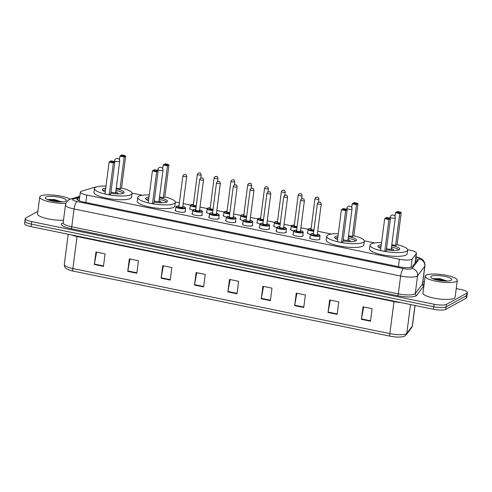 <?xml version="1.0" encoding="UTF-8"?>
<svg xmlns="http://www.w3.org/2000/svg" width="492" height="492" viewBox="0 0 492 492"><rect width="100%" height="100%" fill="white"/><g stroke="black" fill="none" stroke-linecap="round" stroke-linejoin="round"><path stroke-width="0.74" d="M192.747 210.182A5.184 1.199 -172.6 0 1 189.592 208.645A5.184 1.199 -172.6 0 1 189.881 208.313A5.184 1.199 -172.6 0 1 189.967 208.27M199.678 209.58A5.184 1.199 -172.6 0 1 199.881 209.961M209.561 213.639A5.184 1.199 -172.6 0 1 206.406 212.095A5.184 1.199 -172.6 0 1 206.695 211.769A5.184 1.199 -172.6 0 1 206.781 211.72M216.492 213.036A5.184 1.199 -172.6 0 1 216.695 213.411M226.369 217.089A5.184 1.199 -172.6 0 1 223.22 215.551A5.184 1.199 -172.6 0 1 223.503 215.219A5.184 1.199 -172.6 0 1 223.596 215.176M233.306 216.486A5.184 1.199 -172.6 0 1 233.509 216.867M243.183 220.539A5.184 1.199 -172.6 0 1 240.035 219.002A5.184 1.199 -172.6 0 1 240.317 218.669A5.184 1.199 -172.6 0 1 240.41 218.626M250.12 219.936A5.184 1.199 -172.6 0 1 250.323 220.318M259.997 223.995A5.184 1.199 -172.6 0 1 256.842 222.452A5.184 1.199 -172.6 0 1 257.132 222.126A5.184 1.199 -172.6 0 1 257.218 222.083M266.935 223.393A5.184 1.199 -172.6 0 1 267.131 223.768M276.812 227.445A5.184 1.199 -172.6 0 1 273.657 225.908A5.184 1.199 -172.6 0 1 273.946 225.576A5.184 1.199 -172.6 0 1 274.032 225.533M283.743 226.843A5.184 1.199 -172.6 0 1 283.945 227.224M293.626 230.902A5.184 1.199 -172.6 0 1 290.471 229.358A5.184 1.199 -172.6 0 1 290.76 229.032A5.184 1.199 -172.6 0 1 290.846 228.983M300.557 230.299A5.184 1.199 -172.6 0 1 300.76 230.674M310.44 234.352A5.184 1.199 -172.6 0 1 307.285 232.814A5.184 1.199 -172.6 0 1 307.574 232.482A5.184 1.199 -172.6 0 1 307.66 232.439M317.371 233.749A5.184 1.199 -172.6 0 1 317.574 234.13M201.972 214.567A5.184 1.199 -172.6 0 1 202.243 215.022A5.184 1.199 -172.6 0 1 201.954 215.348A5.184 1.199 -172.6 0 1 196.154 215.428A5.184 1.199 -172.6 0 1 191.954 213.688A5.184 1.199 -172.6 0 1 192.243 213.356A5.184 1.199 -172.6 0 1 192.329 213.313M218.786 218.017A5.184 1.199 -172.6 0 1 219.051 218.473A5.184 1.199 -172.6 0 1 218.768 218.805A5.184 1.199 -172.6 0 1 212.968 218.885A5.184 1.199 -172.6 0 1 208.768 217.138A5.184 1.199 -172.6 0 1 209.057 216.812A5.184 1.199 -172.6 0 1 209.143 216.763M235.6 221.468A5.184 1.199 -172.6 0 1 235.865 221.929A5.184 1.199 -172.6 0 1 235.582 222.255A5.184 1.199 -172.6 0 1 229.782 222.335A5.184 1.199 -172.6 0 1 225.582 220.588A5.184 1.199 -172.6 0 1 225.865 220.262A5.184 1.199 -172.6 0 1 225.957 220.219M252.414 224.924A5.184 1.199 -172.6 0 1 252.679 225.379A5.184 1.199 -172.6 0 1 252.39 225.711A5.184 1.199 -172.6 0 1 246.597 225.785A5.184 1.199 -172.6 0 1 242.396 224.044A5.184 1.199 -172.6 0 1 242.679 223.712A5.184 1.199 -172.6 0 1 242.771 223.669M185.158 211.111A5.184 1.199 -172.6 0 1 185.429 211.566A5.184 1.199 -172.6 0 1 185.14 211.898A5.184 1.199 -172.6 0 1 179.346 211.978A5.184 1.199 -172.6 0 1 175.14 210.232A5.184 1.199 -172.6 0 1 175.429 209.906A5.184 1.199 -172.6 0 1 175.515 209.863M269.229 228.374A5.184 1.199 -172.6 0 1 269.493 228.835A5.184 1.199 -172.6 0 1 269.204 229.161A5.184 1.199 -172.6 0 1 263.411 229.241A5.184 1.199 -172.6 0 1 259.204 227.495A5.184 1.199 -172.6 0 1 259.493 227.169A5.184 1.199 -172.6 0 1 259.585 227.126M286.043 231.83A5.184 1.199 -172.6 0 1 286.307 232.285A5.184 1.199 -172.6 0 1 286.018 232.611A5.184 1.199 -172.6 0 1 280.225 232.691A5.184 1.199 -172.6 0 1 276.018 230.951A5.184 1.199 -172.6 0 1 276.307 230.619A5.184 1.199 -172.6 0 1 276.393 230.576M302.851 235.281A5.184 1.199 -172.6 0 1 303.121 235.736A5.184 1.199 -172.6 0 1 302.832 236.068A5.184 1.199 -172.6 0 1 297.039 236.148A5.184 1.199 -172.6 0 1 292.832 234.401A5.184 1.199 -172.6 0 1 293.121 234.075A5.184 1.199 -172.6 0 1 293.207 234.026M319.665 238.737A5.184 1.199 -172.6 0 1 319.935 239.192A5.184 1.199 -172.6 0 1 319.646 239.518A5.184 1.199 -172.6 0 1 313.853 239.598A5.184 1.199 -172.6 0 1 309.646 237.857A5.184 1.199 -172.6 0 1 309.935 237.525A5.184 1.199 -172.6 0 1 310.022 237.482M96.223 187.04A9.723 2.251 7.4 0 0 94.384 187.36L81.586 191.154A9.723 2.251 7.4 0 0 80.897 191.431A9.723 2.251 7.4 0 0 80.356 192.046A9.723 2.251 7.4 0 0 86.807 195.053L399.393 259.241A9.723 2.251 7.4 0 0 412.105 259.026L416.337 253.478A9.723 2.251 7.4 0 0 416.46 253.189A9.723 2.251 7.4 0 0 410.008 250.188L407.616 249.696M374.707 242.937L364.338 240.809M331.43 234.051L317.697 231.234M308.097 229.26L300.883 227.778M291.282 225.81L284.075 224.327M274.468 222.353L267.261 220.871M257.654 218.903L250.446 217.421M240.84 215.447L233.632 213.971M224.026 211.997L216.818 210.514M207.218 208.547L200.004 207.064M190.404 205.09L183.19 203.608M179.371 202.827L175.324 201.997M142.416 195.238L132.047 193.11M79.63 197.624L78.123 198.067A9.723 2.251 7.4 0 0 77.428 198.344A9.723 2.251 7.4 0 0 76.893 198.959A9.723 2.251 7.4 0 0 83.345 201.966L399.578 266.904A9.723 2.251 7.4 0 0 412.29 266.689L417.265 260.17A9.723 2.251 7.4 0 0 417.388 259.887A9.723 2.251 7.4 0 0 415.789 258.368M456.238 288.576L460.949 289.542A9.723 2.251 -172.6 0 1 467.4 292.549A9.723 2.251 -172.6 0 1 466.859 293.164L446.428 304.376A9.723 2.251 -172.6 0 1 434.128 304.259L31.703 221.615A9.723 2.251 -172.6 0 1 25.252 218.614A9.723 2.251 -172.6 0 1 25.787 217.999L37.866 211.369M422.886 281.731L424.399 282.039M467.4 292.549L467.074 295.052A9.723 2.251 -172.6 0 1 466.533 295.667L446.103 306.879A9.723 2.251 -172.6 0 1 433.803 306.762L31.377 224.118A9.723 2.251 -172.6 0 1 24.926 221.117A9.723 2.251 -172.6 0 1 25.467 220.496M415.463 260.865A9.723 2.251 -172.6 0 1 416.349 261.369M78.345 200.41L79.304 200.121M24.926 221.117L24.6 223.62A9.723 2.251 -172.6 0 0 31.051 226.621L433.483 309.259A9.723 2.251 -172.6 0 0 445.777 309.382L466.213 298.17A9.723 2.251 -172.6 0 0 466.748 297.549L467.074 295.052A9.723 2.251 -172.6 0 1 466.533 295.667L446.103 306.879A9.723 2.251 -172.6 0 1 433.803 306.762L31.377 224.118A9.723 2.251 -172.6 0 1 24.926 221.117L25.252 218.614M370.519 321.214L372.143 308.705L363.041 306.836L361.411 319.345L370.519 321.214M363.674 306.965L361.485 318.902A2.595 0.763 101.6 0 0 361.411 319.345M337.137 314.357L338.76 301.848L329.652 299.979L328.029 312.488L337.137 314.357M330.292 300.114L328.096 312.045A2.595 0.763 101.6 0 0 328.029 312.488M303.748 307.506L305.372 294.997L296.27 293.127L294.647 305.637L303.748 307.506M296.91 293.257L294.714 305.194A2.595 0.763 101.6 0 0 294.647 305.637M270.366 300.649L271.99 288.14L262.888 286.27L261.264 298.779L270.366 300.649M263.527 286.399L261.332 298.337A2.595 0.763 101.6 0 0 261.264 298.779M103.449 266.369L105.073 253.86L95.965 251.99L94.341 264.499L103.449 266.369M96.604 252.125L94.409 264.056A2.595 0.763 101.6 0 0 94.341 264.499M136.831 273.226L138.455 260.717L129.353 258.847L127.723 271.356L136.831 273.226M129.986 258.976L127.797 270.914A2.595 0.763 101.6 0 0 127.723 271.356M170.214 280.083L171.837 267.574L162.735 265.705L161.112 278.214L170.214 280.083M163.375 265.834L161.179 277.771A2.595 0.763 101.6 0 0 161.112 278.214M203.596 286.934L205.225 274.425L196.117 272.556L194.494 285.065L203.596 286.934M196.757 272.691L194.561 284.628A2.595 0.763 101.6 0 0 194.494 285.065M236.984 293.792L238.608 281.283L229.5 279.413L227.876 291.922L236.984 293.792M230.139 279.548L227.95 291.479A2.595 0.763 101.6 0 0 227.876 291.922M411.663 327.635A3.241 3.124 -142.7 0 0 412.259 326.184A12.964 3.007 7.4 0 0 412.419 325.802L411.663 327.635L406.201 334.794C404.486 336.325 404.713 336.614 399.535 337.082A10.633 2.466 -172.6 0 1 390.224 336.208L73.253 271.117A10.633 2.466 -172.6 0 1 70.405 270.409L66.795 268.915C65.381 268.491 64.538 267.033 64.28 264.53A12.964 3.007 7.4 0 0 72.877 268.54A3.241 0.953 101.6 0 0 73.253 271.117M65.903 203.307A16.205 3.758 -172.6 0 1 48.646 201.634A16.205 3.758 -172.6 0 1 39.729 197.034A16.205 3.758 -172.6 0 1 40.627 196.007A16.205 3.758 -172.6 0 1 54.821 195.219A16.205 3.758 -172.6 0 1 70.215 199.211M63.493 220.207A16.205 3.758 -172.6 0 1 46.334 218.491A16.205 3.758 -172.6 0 1 37.533 213.922L39.729 197.034M61.838 201.88L54.384 199.555L47.564 199.481M45.904 197.089A10.572 2.448 -172.6 0 1 58.942 197.151A10.572 2.448 -172.6 0 1 65.903 201.019A10.572 2.448 -172.6 0 1 65.694 201.154A10.572 2.448 -172.6 0 1 55.135 201.505A10.572 2.448 -172.6 0 1 45.547 198.374A10.572 2.448 -172.6 0 1 45.904 197.089M61.242 201.898L53.622 199.949L47.576 199.641M59.803 201.892L53.56 200.447L48.726 200.072M121.53 188.049A18.967 4.397 -172.6 0 1 132.059 193.454A18.967 4.397 -172.6 0 1 131.007 194.66A18.967 4.397 -172.6 0 1 109.814 194.943A18.967 4.397 -172.6 0 1 94.446 188.571A18.967 4.397 -172.6 0 1 95.497 187.366A18.967 4.397 -172.6 0 1 106.001 186.037M132.059 193.454L131.567 197.206A18.967 4.397 -172.6 0 1 130.515 198.411A18.967 4.397 -172.6 0 1 109.329 198.7A18.967 4.397 -172.6 0 1 93.96 192.323L94.446 188.571M105.257 191.788A11.021 2.552 -172.6 0 1 102.324 189.592A11.021 2.552 -172.6 0 1 102.933 188.891A11.021 2.552 -172.6 0 1 105.719 188.221M116.143 188.885A11.021 2.552 -172.6 0 1 124.181 192.433A11.021 2.552 -172.6 0 1 123.572 193.128A11.021 2.552 -172.6 0 1 110.817 193.221M109.224 194.826L110.712 194.008L114.857 162.108L113.369 162.926L109.224 194.826L104.974 193.953L109.119 162.053L110.017 161.438L113.055 162.059L114.119 161.474L111.081 160.853L110.017 161.438M120.036 188.891L121.524 188.073L125.669 156.179L124.181 156.997L120.036 188.891L116.241 188.11M113.055 162.059L113.369 162.926L109.119 162.053M123.867 156.13L124.931 155.546L121.899 154.918L120.829 155.503L123.867 156.13L124.181 156.997L119.931 156.124L119.451 159.802M119.931 156.124L120.829 155.503M124.931 155.546L125.669 156.179M114.119 161.474L114.857 162.108M102.92 190.588A10.695 2.478 -172.6 0 1 103.031 190.521A10.695 2.478 -172.6 0 1 105.503 189.894M115.958 193.842A4.865 1.125 7.4 0 0 117.6 193.51A4.865 1.125 7.4 0 0 117.871 193.202A4.865 1.125 7.4 0 0 115.743 191.966M115.927 190.527A10.695 2.478 -172.6 0 1 123.351 193.239M110.971 192.015A2.595 0.603 7.4 0 0 113.437 192.587A2.595 0.603 7.4 0 0 115.558 192.452A2.595 0.603 7.4 0 0 115.7 192.286A2.595 0.603 7.4 0 0 115.694 192.212M456.41 281.387A16.205 3.758 -172.6 0 1 438.298 281.633A16.205 3.758 -172.6 0 1 425.162 276.184A16.205 3.758 -172.6 0 1 426.06 275.151A16.205 3.758 -172.6 0 1 444.171 274.911A16.205 3.758 -172.6 0 1 457.308 280.36A16.205 3.758 -172.6 0 1 456.41 281.387M457.308 280.36L455.112 297.242A16.205 3.758 -172.6 0 1 454.214 298.275A16.205 3.758 -172.6 0 1 436.103 298.521A16.205 3.758 -172.6 0 1 422.966 293.066L425.162 276.184M447.271 281.03L439.817 278.7L432.997 278.632M431.336 276.24A10.572 2.448 -172.6 0 1 444.374 276.301A10.572 2.448 -172.6 0 1 451.342 280.169A10.572 2.448 -172.6 0 1 451.133 280.305A10.572 2.448 -172.6 0 1 440.568 280.655A10.572 2.448 -172.6 0 1 430.98 277.525A10.572 2.448 -172.6 0 1 431.336 276.24M446.674 281.049L439.055 279.099L433.009 278.792M445.235 281.043L438.993 279.597L434.159 279.222M164.808 196.935A18.967 4.397 -172.6 0 1 175.337 202.341A18.967 4.397 -172.6 0 1 174.285 203.547A18.967 4.397 -172.6 0 1 153.092 203.836A18.967 4.397 -172.6 0 1 137.723 197.458A18.967 4.397 -172.6 0 1 138.775 196.253A18.967 4.397 -172.6 0 1 149.279 194.924M175.337 202.341L174.845 206.093A18.967 4.397 -172.6 0 1 173.799 207.298A18.967 4.397 -172.6 0 1 152.606 207.587A18.967 4.397 -172.6 0 1 137.237 201.21L137.723 197.458M148.535 200.674A11.021 2.552 -172.6 0 1 145.601 198.479A11.021 2.552 -172.6 0 1 146.21 197.778A11.021 2.552 -172.6 0 1 148.996 197.107M159.42 197.772A11.021 2.552 -172.6 0 1 167.458 201.32A11.021 2.552 -172.6 0 1 166.85 202.021A11.021 2.552 -172.6 0 1 154.094 202.107M152.502 203.713L153.99 202.895L158.135 170.995L156.647 171.813L152.502 203.713L148.252 202.839L152.397 170.939L153.295 170.324L156.333 170.945L157.397 170.361L154.359 169.74L153.295 170.324M163.313 197.778L164.808 196.96L168.947 165.066L167.458 165.884L163.313 197.778L159.519 196.997M156.333 170.945L156.647 171.813L152.397 170.939M167.145 165.017L168.209 164.433L165.177 163.805L164.113 164.389L167.145 165.017L167.458 165.884L163.209 165.011L162.729 168.688M163.209 165.011L164.113 164.389M168.209 164.433L168.947 165.066M157.397 170.361L158.135 170.995M146.198 199.475A10.695 2.478 -172.6 0 1 146.309 199.408A10.695 2.478 -172.6 0 1 148.781 198.78M159.236 202.729A4.865 1.125 7.4 0 0 160.878 202.397A4.865 1.125 7.4 0 0 161.148 202.089A4.865 1.125 7.4 0 0 159.021 200.853M159.205 199.414A10.695 2.478 -172.6 0 1 166.628 202.126M154.248 200.902A2.595 0.603 7.4 0 0 156.714 201.474A2.595 0.603 7.4 0 0 158.836 201.339A2.595 0.603 7.4 0 0 158.977 201.173A2.595 0.603 7.4 0 0 158.971 201.099M348.533 235.816L352.327 236.59L353.822 235.773A18.967 4.397 -172.6 0 1 364.351 241.154A18.967 4.397 -172.6 0 1 363.299 242.359A18.967 4.397 -172.6 0 1 342.106 242.648A18.967 4.397 -172.6 0 1 326.737 236.271A18.967 4.397 -172.6 0 1 327.789 235.065A18.967 4.397 -172.6 0 1 338.293 233.737M364.351 241.154L363.859 244.911A18.967 4.397 -172.6 0 1 362.813 246.111A18.967 4.397 -172.6 0 1 341.62 246.4A18.967 4.397 -172.6 0 1 326.251 240.022L326.737 236.271M337.549 239.487A11.021 2.552 -172.6 0 1 334.615 237.292A11.021 2.552 -172.6 0 1 335.224 236.597A11.021 2.552 -172.6 0 1 338.01 235.92M348.434 236.584A11.021 2.552 -172.6 0 1 356.472 240.133A11.021 2.552 -172.6 0 1 355.864 240.834A11.021 2.552 -172.6 0 1 343.108 240.926M341.516 242.525L343.004 241.707L347.149 209.813L345.661 210.631L341.516 242.525L337.266 241.652L341.411 209.758L342.309 209.137L345.347 209.764L346.411 209.18L343.373 208.553L342.309 209.137M345.347 209.764L345.661 210.631L341.411 209.758M357.223 203.245L354.191 202.624L353.127 203.208L356.159 203.829L357.223 203.245L357.961 203.879L356.472 204.697L352.223 203.823L351.743 207.501M356.159 203.829L356.472 204.697L352.327 236.59M357.961 203.879L353.822 235.773M352.223 203.823L353.127 203.208M346.411 209.18L347.149 209.813M335.212 238.288A10.695 2.478 -172.6 0 1 335.323 238.22A10.695 2.478 -172.6 0 1 337.795 237.593M348.25 241.541A4.865 1.125 7.4 0 0 349.892 241.215A4.865 1.125 7.4 0 0 350.163 240.902A4.865 1.125 7.4 0 0 348.035 239.665M348.219 238.226A10.695 2.478 -172.6 0 1 355.642 240.939M343.262 239.715A2.595 0.603 7.4 0 0 345.728 240.293A2.595 0.603 7.4 0 0 347.85 240.151A2.595 0.603 7.4 0 0 347.992 239.985A2.595 0.603 7.4 0 0 347.985 239.912M397.099 244.641A18.967 4.397 -172.6 0 1 407.628 250.047A18.967 4.397 -172.6 0 1 406.577 251.246A18.967 4.397 -172.6 0 1 385.384 251.535A18.967 4.397 -172.6 0 1 370.015 245.157A18.967 4.397 -172.6 0 1 371.066 243.958A18.967 4.397 -172.6 0 1 381.571 242.624M407.628 250.047L407.142 253.798A18.967 4.397 -172.6 0 1 406.091 254.997A18.967 4.397 -172.6 0 1 384.898 255.287A18.967 4.397 -172.6 0 1 369.529 248.909L370.015 245.157M380.826 248.374A11.021 2.552 -172.6 0 1 377.893 246.185A11.021 2.552 -172.6 0 1 378.502 245.483A11.021 2.552 -172.6 0 1 381.288 244.813M391.712 245.471A11.021 2.552 -172.6 0 1 399.75 249.02A11.021 2.552 -172.6 0 1 399.141 249.721A11.021 2.552 -172.6 0 1 386.386 249.813M384.793 251.412L386.281 250.594L390.427 218.7L388.938 219.518L384.793 251.412L380.544 250.539L384.689 218.645L385.587 218.024L388.625 218.651L389.689 218.067L386.651 217.439L385.587 218.024M395.605 245.477L397.099 244.665L401.238 212.765L399.75 213.583L395.605 245.477L391.81 244.702M388.625 218.651L388.938 219.518L384.689 218.645M399.436 212.716L400.5 212.132L397.468 211.511L396.404 212.095L399.436 212.716L399.75 213.583L395.5 212.71L395.021 216.388M395.5 212.71L396.404 212.095M400.5 212.132L401.238 212.765M389.689 218.067L390.427 218.7M378.489 247.175A10.695 2.478 -172.6 0 1 378.6 247.107A10.695 2.478 -172.6 0 1 381.072 246.48M391.527 250.428A4.865 1.125 7.4 0 0 393.169 250.102A4.865 1.125 7.4 0 0 393.44 249.788A4.865 1.125 7.4 0 0 391.312 248.552M391.497 247.113A10.695 2.478 -172.6 0 1 398.92 249.831M386.54 248.608A2.595 0.603 7.4 0 0 389.006 249.18A2.595 0.603 7.4 0 0 391.128 249.038A2.595 0.603 7.4 0 0 391.269 248.872A2.595 0.603 7.4 0 0 391.263 248.798M415.623 262.322A9.723 9.379 -142.7 0 0 415.297 262.144M85.842 202.476L86.807 195.053M415.1 263.005L416.337 253.478M411.023 267.34L412.105 259.026M398.428 266.67L399.393 259.241M79.698 197.12L73.529 198.952A6.482 1.501 7.4 0 0 73.068 199.131A6.482 1.501 7.4 0 0 77.01 201.548L403.569 268.607A6.482 1.501 7.4 0 0 411.767 268.687A6.482 1.501 7.4 0 0 412.044 268.466L419.239 259.026A6.482 1.501 7.4 0 0 415.961 257.052M422.622 283.755L424.94 265.926A12.964 3.007 -172.6 0 1 424.774 266.307L417.579 275.741A12.964 3.007 -172.6 0 1 417.025 276.184A12.964 3.007 -172.6 0 1 400.629 276.03L74.071 208.971A12.964 3.007 -172.6 0 1 65.467 204.961L63.154 222.79A12.964 3.007 7.4 0 0 71.758 226.794L398.311 293.853A12.964 3.007 7.4 0 0 414.707 294.013A12.964 3.007 7.4 0 0 415.266 293.57L422.462 284.13A12.964 3.007 7.4 0 0 422.622 283.755L422.542 284.007M423.907 285.864A14.588 3.382 -172.6 0 1 423.846 285.95L416.65 295.385A14.588 3.382 -172.6 0 1 397.579 295.71L71.02 228.651A1.624 0.48 101.6 0 0 71.758 226.794L74.071 208.971A6.482 1.907 -78.4 0 1 77.01 201.548M416.65 295.385A1.624 1.562 37.3 0 1 415.266 293.57L417.579 275.741A6.482 6.248 -142.7 0 0 412.044 268.466M71.02 228.651A14.588 3.382 -172.6 0 1 62.152 223.22A14.588 3.382 -172.6 0 1 63.148 222.815M422.622 283.779A14.588 3.382 -172.6 0 1 423.993 285.169M31.703 221.615L31.051 226.621M434.128 304.259L433.483 309.259M446.428 304.376L445.777 309.382M466.859 293.164L466.213 298.17M403.569 268.607A6.482 1.907 -78.4 0 0 400.629 276.03L398.311 293.853A1.624 0.48 101.6 0 1 397.579 295.71M419.239 259.026A6.482 6.248 -142.7 0 1 424.774 266.307L422.462 284.13A1.624 1.562 37.3 0 0 423.846 285.95M73.529 198.952A6.482 5.59 -106.5 0 0 70.879 198.989L79.796 196.345M415.574 260.92A3.893 1.144 -78.4 0 1 415.562 261.566M77.853 200.139L78.123 198.067M394.049 301.166A3.241 0.953 -78.4 0 1 394.006 301.602L77.035 236.517A12.964 3.007 -172.6 0 1 71.432 234.912M400.802 302.549A12.964 3.007 -172.6 0 1 394.006 301.602L389.842 333.625A12.964 3.007 7.4 0 0 406.798 333.342L412.259 326.184L414.947 305.458M406.201 334.794A3.241 3.124 -142.7 0 0 406.798 333.342L410.537 304.548M390.224 336.208A3.241 0.953 -78.4 0 1 389.842 333.625L72.877 268.54L77.035 236.517A3.241 0.953 -78.4 0 0 77.084 236.074M237.039 293.349L227.95 291.479M203.657 286.492L194.561 284.628M170.269 279.634L161.179 277.771M136.887 272.783L127.797 270.914M103.505 265.926L94.409 264.056M270.422 300.206L261.332 298.337M303.81 307.057L294.714 305.194M337.192 313.914L328.096 312.045M370.574 320.772L361.485 318.902M119.581 161.493A2.595 0.603 7.4 0 0 119.722 161.327A2.595 2.595 0 0 0 117.674 158.449A2.595 2.595 0 0 0 114.581 160.656A2.595 0.603 7.4 0 0 116.296 161.456A2.595 0.603 7.4 0 0 119.581 161.493M162.858 170.38A2.595 0.603 7.4 0 0 163 170.214A2.595 2.595 0 0 0 160.952 167.342A2.595 2.595 0 0 0 157.858 169.543A2.595 0.603 7.4 0 0 159.574 170.349A2.595 0.603 7.4 0 0 162.858 170.38M351.872 209.192A2.595 0.603 7.4 0 0 352.014 209.026A2.595 2.595 0 0 0 349.966 206.154A2.595 2.595 0 0 0 346.872 208.362A2.595 0.603 7.4 0 0 348.588 209.162A2.595 0.603 7.4 0 0 351.872 209.192M395.15 218.079A2.595 0.603 7.4 0 0 395.291 217.913A2.595 2.595 0 0 0 393.243 215.041A2.595 2.595 0 0 0 390.15 217.249A2.595 0.603 7.4 0 0 391.866 218.048A2.595 0.603 7.4 0 0 395.15 218.079M178.965 205.957A4.539 1.052 7.4 0 0 176.523 206.277A4.539 1.052 7.4 0 0 179.279 207.968A4.539 1.052 7.4 0 0 185.017 208.024A4.539 1.052 7.4 0 0 182.821 206.456L185.109 207.323L185.552 208.085A4.865 1.125 -172.6 0 1 185.281 208.399A4.865 1.125 -172.6 0 1 179.851 208.473A4.865 1.125 -172.6 0 1 175.908 206.837L175.41 210.687M182.741 207.132A2.269 0.529 -172.6 0 1 182.895 207.587A2.269 0.529 -172.6 0 1 180.023 207.556A2.269 0.529 -172.6 0 1 178.645 206.714A2.269 0.529 -172.6 0 1 178.873 206.628M178.842 206.683L178.885 206.585A1.943 0.449 7.4 0 0 180.459 207.237A1.943 0.449 7.4 0 0 182.63 207.212A1.943 0.449 7.4 0 0 182.741 207.089L182.704 207.157M182.864 175.939L183.707 174.709C185.853 174.672 185.865 173.762 186.72 176.437A1.943 0.449 -172.6 0 1 186.616 176.567A1.943 0.449 -172.6 0 1 184.438 176.591A1.943 0.449 -172.6 0 1 182.864 175.939L178.885 206.585M185.299 174.691L184.691 174.562L185.299 174.691M192.723 210.287L193.141 209.758L195.779 209.395A4.539 1.052 7.4 0 0 193.338 209.727A4.539 1.052 7.4 0 0 196.093 211.419A4.539 1.052 7.4 0 0 201.831 211.474A4.539 1.052 7.4 0 0 199.635 209.912L201.923 210.779L202.366 211.542A4.865 1.125 -172.6 0 1 202.095 211.849A4.865 1.125 -172.6 0 1 196.665 211.923A4.865 1.125 -172.6 0 1 192.723 210.287L192.218 214.143M199.555 210.588A2.269 0.529 -172.6 0 1 199.709 211.037A2.269 0.529 -172.6 0 1 196.837 211.013A2.269 0.529 -172.6 0 1 195.459 210.164A2.269 0.529 -172.6 0 1 195.687 210.084M195.656 210.139L195.693 210.041A1.943 0.449 7.4 0 0 197.274 210.693A1.943 0.449 7.4 0 0 199.445 210.662A1.943 0.449 7.4 0 0 199.555 210.539L199.518 210.607M199.678 179.389L200.521 178.159C202.667 178.122 202.679 177.212 203.534 179.894A1.943 0.449 -172.6 0 1 203.424 180.017A1.943 0.449 -172.6 0 1 201.253 180.047A1.943 0.449 -172.6 0 1 199.678 179.389L195.693 210.041M202.114 178.141L201.505 178.018L202.114 178.141M216.449 213.35L218.737 214.229L219.18 214.992A4.865 1.125 -172.6 0 1 218.909 215.299A4.865 1.125 -172.6 0 1 213.479 215.373A4.865 1.125 -172.6 0 1 209.537 213.743L209.032 217.593M209.537 213.743L209.955 213.208L212.593 212.852A4.539 1.052 7.4 0 0 210.152 213.184A4.539 1.052 7.4 0 0 212.907 214.869A4.539 1.052 7.4 0 0 218.645 214.924A4.539 1.052 7.4 0 0 216.449 213.362M216.369 214.038A2.269 0.529 -172.6 0 1 216.523 214.487A2.269 0.529 -172.6 0 1 213.651 214.463A2.269 0.529 -172.6 0 1 212.273 213.62A2.269 0.529 -172.6 0 1 212.501 213.534M212.47 213.59L212.507 213.491A1.943 0.449 7.4 0 0 214.088 214.143A1.943 0.449 7.4 0 0 216.259 214.112A1.943 0.449 7.4 0 0 216.369 213.989L216.332 214.057M216.492 182.846L217.335 181.609C219.481 181.579 219.493 180.669 220.348 183.344A1.943 0.449 -172.6 0 1 220.238 183.467A1.943 0.449 -172.6 0 1 218.067 183.498A1.943 0.449 -172.6 0 1 216.492 182.846L212.507 213.491M218.928 181.591L218.319 181.468L218.928 181.591M229.407 216.314A4.539 1.052 7.4 0 0 226.96 216.634A4.539 1.052 7.4 0 0 229.721 218.325A4.539 1.052 7.4 0 0 235.459 218.38A4.539 1.052 7.4 0 0 233.263 216.812L235.551 217.679L235.994 218.448A4.865 1.125 -172.6 0 1 235.723 218.755A4.865 1.125 -172.6 0 1 230.287 218.829A4.865 1.125 -172.6 0 1 226.351 217.193L225.846 221.049M233.177 217.489A2.269 0.529 -172.6 0 1 233.337 217.944A2.269 0.529 -172.6 0 1 230.465 217.913A2.269 0.529 -172.6 0 1 229.088 217.07A2.269 0.529 -172.6 0 1 229.309 216.99M229.284 217.04L229.321 216.941A1.943 0.449 7.4 0 0 230.902 217.599A1.943 0.449 7.4 0 0 233.073 217.569A1.943 0.449 7.4 0 0 233.183 217.446L233.147 217.513M233.3 186.296L234.149 185.066C236.295 185.029 236.308 184.119 237.162 186.8A1.943 0.449 -172.6 0 1 237.052 186.923A1.943 0.449 -172.6 0 1 234.881 186.954A1.943 0.449 -172.6 0 1 233.3 186.296L229.321 216.941M235.736 185.047L235.133 184.924L235.736 185.047M243.165 220.644L243.577 220.115L246.221 219.758A4.539 1.052 7.4 0 0 243.774 220.084A4.539 1.052 7.4 0 0 246.535 221.775A4.539 1.052 7.4 0 0 252.273 221.831A4.539 1.052 7.4 0 0 250.077 220.268L252.359 221.136L252.808 221.898A4.865 1.125 -172.6 0 1 252.537 222.206A4.865 1.125 -172.6 0 1 247.101 222.279A4.865 1.125 -172.6 0 1 243.165 220.644L242.661 224.5M249.991 220.945A2.269 0.529 -172.6 0 1 250.151 221.394A2.269 0.529 -172.6 0 1 247.279 221.369A2.269 0.529 -172.6 0 1 245.902 220.521A2.269 0.529 -172.6 0 1 246.123 220.441M246.098 220.496L246.135 220.398A1.943 0.449 7.4 0 0 247.71 221.049A1.943 0.449 7.4 0 0 249.887 221.019A1.943 0.449 7.4 0 0 249.991 220.896L249.961 220.963M250.114 189.752L250.963 188.516C253.109 188.485 253.122 187.569 253.977 190.25A1.943 0.449 -172.6 0 1 253.866 190.373A1.943 0.449 -172.6 0 1 251.695 190.404A1.943 0.449 -172.6 0 1 250.114 189.752L246.135 220.398M252.55 188.498L251.947 188.375L252.55 188.498M259.973 224.1L260.391 223.565L263.036 223.208A4.539 1.052 7.4 0 0 260.588 223.54A4.539 1.052 7.4 0 0 263.349 225.231A4.539 1.052 7.4 0 0 269.087 225.287A4.539 1.052 7.4 0 0 266.892 223.719L269.173 224.586L269.622 225.348A4.865 1.125 -172.6 0 1 269.352 225.662A4.865 1.125 -172.6 0 1 263.915 225.736A4.865 1.125 -172.6 0 1 259.973 224.1L259.475 227.956M266.805 224.395A2.269 0.529 -172.6 0 1 266.959 224.85A2.269 0.529 -172.6 0 1 264.093 224.819A2.269 0.529 -172.6 0 1 262.716 223.977A2.269 0.529 -172.6 0 1 262.937 223.897M262.913 223.946L262.949 223.848A1.943 0.449 7.4 0 0 264.524 224.5A1.943 0.449 7.4 0 0 266.701 224.475A1.943 0.449 7.4 0 0 266.805 224.352L266.775 224.42M266.928 193.202L267.777 191.972C269.923 191.935 269.93 191.025 270.784 193.707A1.943 0.449 -172.6 0 1 270.68 193.83A1.943 0.449 -172.6 0 1 268.509 193.854A1.943 0.449 -172.6 0 1 266.928 193.202L262.949 223.848M269.364 191.954L268.761 191.825L269.364 191.954M283.706 227.163L285.987 228.042L286.43 228.805A4.865 1.125 -172.6 0 1 286.166 229.112A4.865 1.125 -172.6 0 1 280.729 229.186A4.865 1.125 -172.6 0 1 276.787 227.55L276.289 231.406M276.787 227.55L277.205 227.021L279.843 226.658A4.539 1.052 7.4 0 0 277.402 226.99A4.539 1.052 7.4 0 0 280.163 228.682A4.539 1.052 7.4 0 0 285.901 228.737A4.539 1.052 7.4 0 0 283.7 227.175M283.62 227.851A2.269 0.529 -172.6 0 1 283.773 228.3A2.269 0.529 -172.6 0 1 280.907 228.276A2.269 0.529 -172.6 0 1 279.53 227.427A2.269 0.529 -172.6 0 1 279.751 227.347M279.72 227.402L279.763 227.304A1.943 0.449 7.4 0 0 281.338 227.956A1.943 0.449 7.4 0 0 283.515 227.925A1.943 0.449 7.4 0 0 283.62 227.802L283.589 227.87M283.743 196.659L284.591 195.422C286.738 195.385 286.744 194.475 287.599 197.157A1.943 0.449 -172.6 0 1 287.494 197.28A1.943 0.449 -172.6 0 1 285.317 197.31A1.943 0.449 -172.6 0 1 283.743 196.659L279.763 227.304M286.178 195.404L285.569 195.281L286.178 195.404M296.658 230.127A4.539 1.052 7.4 0 0 294.216 230.447A4.539 1.052 7.4 0 0 296.977 232.132A4.539 1.052 7.4 0 0 302.715 232.187A4.539 1.052 7.4 0 0 300.514 230.625L302.801 231.492L303.244 232.255A4.865 1.125 -172.6 0 1 302.974 232.562A4.865 1.125 -172.6 0 1 297.543 232.636A4.865 1.125 -172.6 0 1 293.601 231.006L293.103 234.856M300.434 231.302A2.269 0.529 -172.6 0 1 300.587 231.75A2.269 0.529 -172.6 0 1 297.721 231.726A2.269 0.529 -172.6 0 1 296.338 230.883A2.269 0.529 -172.6 0 1 296.565 230.797M296.535 230.853L296.578 230.754A1.943 0.449 7.4 0 0 298.152 231.406A1.943 0.449 7.4 0 0 300.329 231.381A1.943 0.449 7.4 0 0 300.434 231.252L300.403 231.326M300.557 200.109L301.405 198.873C303.552 198.842 303.558 197.932 304.413 200.607A1.943 0.449 -172.6 0 1 304.308 200.73A1.943 0.449 -172.6 0 1 302.131 200.761A1.943 0.449 -172.6 0 1 300.557 200.109L296.578 230.754M302.992 198.86L302.383 198.731L302.992 198.86M310.415 234.456L310.833 233.928L313.472 233.565A4.539 1.052 7.4 0 0 311.03 233.897A4.539 1.052 7.4 0 0 313.785 235.588A4.539 1.052 7.4 0 0 319.529 235.643A4.539 1.052 7.4 0 0 317.328 234.075L319.615 234.942L320.058 235.711A4.865 1.125 -172.6 0 1 319.788 236.019A4.865 1.125 -172.6 0 1 314.357 236.092A4.865 1.125 -172.6 0 1 310.415 234.456L309.917 238.312M317.248 234.752A2.269 0.529 -172.6 0 1 317.401 235.207A2.269 0.529 -172.6 0 1 314.536 235.176A2.269 0.529 -172.6 0 1 313.152 234.333A2.269 0.529 -172.6 0 1 313.379 234.253M313.349 234.303L313.392 234.204A1.943 0.449 7.4 0 0 314.966 234.862A1.943 0.449 7.4 0 0 317.137 234.832A1.943 0.449 7.4 0 0 317.248 234.709L317.211 234.776M317.371 203.559L318.213 202.329C320.36 202.292 320.372 201.382 321.227 204.063A1.943 0.449 -172.6 0 1 321.122 204.186A1.943 0.449 -172.6 0 1 318.945 204.217A1.943 0.449 -172.6 0 1 317.371 203.559L313.392 234.204M319.806 202.31L319.197 202.187L319.806 202.31M196.08 207.095A4.865 1.125 -172.6 0 1 190.361 205.244L190.779 204.715L193.417 204.352A4.539 1.052 7.4 0 0 190.976 204.684A4.539 1.052 7.4 0 0 191.831 205.84A4.539 1.052 7.4 0 0 196.13 206.708M196.197 206.154A2.269 0.529 -172.6 0 1 193.725 205.767A2.269 0.529 -172.6 0 1 193.098 205.121A2.269 0.529 -172.6 0 1 193.325 205.041M201.062 174.974A1.943 0.449 -172.6 0 1 198.891 175.004A1.943 0.449 -172.6 0 1 197.317 174.346L198.159 173.116C200.305 173.079 200.318 172.169 201.173 174.851A1.943 0.449 -172.6 0 1 201.062 174.974M199.143 172.975L199.752 173.098L199.143 172.975M197.317 174.346L193.331 204.998A1.943 0.449 7.4 0 0 194.285 205.515A1.943 0.449 7.4 0 0 196.253 205.754M212.888 210.551A4.865 1.125 -172.6 0 1 207.175 208.7L207.593 208.165L210.232 207.808A4.539 1.052 7.4 0 0 207.784 208.141A4.539 1.052 7.4 0 0 208.645 209.291A4.539 1.052 7.4 0 0 212.944 210.158M213.011 209.61A2.269 0.529 -172.6 0 1 210.533 209.223A2.269 0.529 -172.6 0 1 209.912 208.577A2.269 0.529 -172.6 0 1 210.133 208.491M217.876 178.424A1.943 0.449 -172.6 0 1 215.705 178.455A1.943 0.449 -172.6 0 1 214.131 177.803L214.973 176.567C217.12 176.536 217.132 175.626 217.987 178.301A1.943 0.449 -172.6 0 1 217.876 178.424M215.957 176.425L216.566 176.554L215.957 176.425M214.131 177.803L210.145 208.448A1.943 0.449 7.4 0 0 211.099 208.971A1.943 0.449 7.4 0 0 213.067 209.211M229.702 214.002A4.865 1.125 -172.6 0 1 223.989 212.15L224.401 211.621L227.046 211.259M227.046 211.271A4.539 1.052 7.4 0 0 224.598 211.591A4.539 1.052 7.4 0 0 225.459 212.747A4.539 1.052 7.4 0 0 229.758 213.614M229.825 213.061A2.269 0.529 -172.6 0 1 227.347 212.673A2.269 0.529 -172.6 0 1 226.726 212.027A2.269 0.529 -172.6 0 1 226.947 211.947M234.69 181.88A1.943 0.449 -172.6 0 1 232.519 181.911A1.943 0.449 -172.6 0 1 230.939 181.253L231.787 180.023C233.934 179.986 233.946 179.076 234.801 181.757A1.943 0.449 -172.6 0 1 234.69 181.88M232.771 179.881L233.374 180.004L232.771 179.881M230.939 181.253L226.96 211.898A1.943 0.449 7.4 0 0 227.913 212.421A1.943 0.449 7.4 0 0 229.881 212.661M246.517 217.458A4.865 1.125 -172.6 0 1 240.797 215.601L241.215 215.072L243.86 214.715A4.539 1.052 7.4 0 0 241.412 215.041A4.539 1.052 7.4 0 0 242.273 216.197A4.539 1.052 7.4 0 0 246.566 217.064M246.64 216.517A2.269 0.529 -172.6 0 1 244.161 216.129A2.269 0.529 -172.6 0 1 243.54 215.478A2.269 0.529 -172.6 0 1 243.761 215.398M251.504 185.33A1.943 0.449 -172.6 0 1 249.333 185.361A1.943 0.449 -172.6 0 1 247.753 184.709L248.601 183.473C250.748 183.442 250.76 182.526 251.615 185.207A1.943 0.449 -172.6 0 1 251.504 185.33M249.585 183.332L250.188 183.454L249.585 183.332M247.753 184.709L243.774 215.355A1.943 0.449 7.4 0 0 244.727 215.877A1.943 0.449 7.4 0 0 246.695 216.117M263.331 220.908A4.865 1.125 -172.6 0 1 257.611 219.057L258.029 218.528L260.674 218.165A4.539 1.052 7.4 0 0 258.226 218.497A4.539 1.052 7.4 0 0 259.087 219.647A4.539 1.052 7.4 0 0 263.38 220.521M263.454 219.967A2.269 0.529 -172.6 0 1 260.975 219.58A2.269 0.529 -172.6 0 1 260.354 218.934A2.269 0.529 -172.6 0 1 260.575 218.854M268.318 188.787A1.943 0.449 -172.6 0 1 266.141 188.811A1.943 0.449 -172.6 0 1 264.567 188.159L265.416 186.929C267.562 186.892 267.568 185.982 268.423 188.664A1.943 0.449 -172.6 0 1 268.318 188.787M266.393 186.782L267.002 186.911L266.393 186.782M264.567 188.159L260.588 218.805A1.943 0.449 7.4 0 0 261.541 219.327A1.943 0.449 7.4 0 0 263.503 219.567M280.145 224.358A4.865 1.125 -172.6 0 1 274.425 222.507L274.844 221.978L277.482 221.615A4.539 1.052 7.4 0 0 275.04 221.947A4.539 1.052 7.4 0 0 275.901 223.104A4.539 1.052 7.4 0 0 280.194 223.971M280.268 223.417A2.269 0.529 -172.6 0 1 277.789 223.03A2.269 0.529 -172.6 0 1 277.162 222.384A2.269 0.529 -172.6 0 1 277.39 222.304M285.132 192.237A1.943 0.449 -172.6 0 1 282.955 192.267A1.943 0.449 -172.6 0 1 281.381 191.616L282.23 190.379C284.376 190.343 284.382 189.432 285.237 192.114A1.943 0.449 -172.6 0 1 285.132 192.237M283.207 190.238L283.816 190.361L283.207 190.238M281.381 191.616L277.402 222.261A1.943 0.449 7.4 0 0 278.355 222.784A1.943 0.449 7.4 0 0 280.317 223.024M296.959 227.814A4.865 1.125 -172.6 0 1 291.239 225.963L291.658 225.428L294.296 225.072M294.296 225.084A4.539 1.052 7.4 0 0 291.854 225.404A4.539 1.052 7.4 0 0 292.709 226.554A4.539 1.052 7.4 0 0 297.008 227.427M297.082 226.873A2.269 0.529 -172.6 0 1 294.603 226.486A2.269 0.529 -172.6 0 1 293.976 225.84A2.269 0.529 -172.6 0 1 294.204 225.754M301.947 195.687A1.943 0.449 -172.6 0 1 299.769 195.718A1.943 0.449 -172.6 0 1 298.195 195.066L299.038 193.83C301.184 193.799 301.196 192.889 302.051 195.564A1.943 0.449 -172.6 0 1 301.947 195.687M300.022 193.688L300.63 193.817L300.022 193.688M298.195 195.066L294.216 225.711A1.943 0.449 7.4 0 0 295.163 226.234A1.943 0.449 7.4 0 0 297.131 226.474M313.773 231.265A4.865 1.125 -172.6 0 1 308.053 229.413L308.472 228.885L311.11 228.522A4.539 1.052 7.4 0 0 308.668 228.854A4.539 1.052 7.4 0 0 309.523 230.01A4.539 1.052 7.4 0 0 313.822 230.877M313.896 230.324A2.269 0.529 -172.6 0 1 311.418 229.936A2.269 0.529 -172.6 0 1 310.79 229.29A2.269 0.529 -172.6 0 1 311.018 229.21M318.761 199.143A1.943 0.449 -172.6 0 1 316.584 199.174A1.943 0.449 -172.6 0 1 315.009 198.516L315.852 197.286C317.998 197.249 318.01 196.339 318.865 199.02A1.943 0.449 -172.6 0 1 318.761 199.143M316.836 197.144L317.445 197.267L316.836 197.144M315.009 198.516L311.03 229.161A1.943 0.449 7.4 0 0 311.977 229.684A1.943 0.449 7.4 0 0 313.945 229.924M415.998 261.83L415.389 261.467M79.218 200.797L80.356 192.046M415.205 262.869L416.46 253.189M70.879 198.989L69.138 199.703C69.028 199.764 66.389 200.81 65.467 204.961M424.94 265.926C425.143 261.553 422.585 259.684 422.154 259.407C420.838 258.3 418.624 257.414 415.512 256.738M412.419 325.802L415.057 305.477M64.28 264.53L68.21 234.253M114.439 161.751L114.581 160.656M115.7 192.286L119.722 161.327M115.706 192.249L116.278 193.817M157.717 170.638L157.858 169.543M158.977 201.173L163 170.214M158.984 201.136L159.556 202.704M346.731 209.451L346.872 208.362M347.992 239.985L352.014 209.026M347.998 239.948L348.57 241.517M390.008 218.337L390.15 217.249M391.269 248.872L395.291 217.913M391.275 248.835L391.847 250.403M178.965 205.945L176.327 206.302L175.908 206.837M186.72 176.437L182.741 207.089M185.552 208.085L185.053 211.941M203.534 179.894L199.555 210.539M202.366 211.542L201.868 215.398M220.348 183.344L216.369 213.989M219.18 214.992L218.676 218.848M229.407 216.302L226.763 216.665L226.351 217.193M237.162 186.8L233.183 217.446M235.994 218.448L235.49 222.298M253.977 190.25L249.991 220.896M252.808 221.898L252.304 225.754M270.784 193.707L266.805 224.352M269.622 225.348L269.118 229.204M287.599 197.157L283.62 227.802M286.43 228.805L285.932 232.661M296.658 230.115L294.019 230.471L293.601 231.006M304.413 200.607L300.434 231.252M303.244 232.255L302.746 236.111M321.227 204.063L317.248 234.709M320.058 235.711L319.56 239.561M190.361 205.244L189.857 209.1M201.173 174.851L200.754 178.055M207.175 208.7L206.671 212.55M217.987 178.301L217.569 181.505M223.989 212.15L223.485 216.006M234.801 181.757L234.383 184.961M240.797 215.601L240.299 219.457M251.615 185.207L251.197 188.411M257.611 219.057L257.113 222.913M268.423 188.664L268.011 191.862M274.425 222.507L273.927 226.363M285.237 192.114L284.825 195.318M291.239 225.963L290.741 229.813M302.051 195.564L301.639 198.768M308.053 229.413L307.555 233.269M318.865 199.02L318.447 202.224"/></g></svg>
